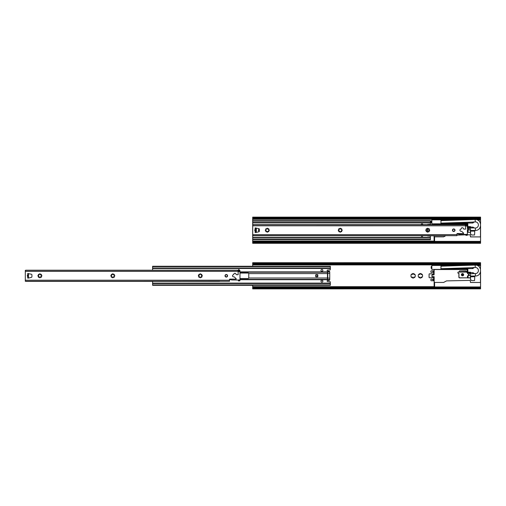 <?xml version="1.0" encoding="UTF-8"?>
<svg xmlns="http://www.w3.org/2000/svg" width="506" height="506" viewBox="0 0 506 506"><rect width="100%" height="100%" fill="white"/><g stroke="black" fill="none" stroke-linecap="round" stroke-linejoin="round"><path stroke-width="0.76" d="M434.129 286.953L434.584 286.953L434.584 282.443L434.129 282.443L434.129 286.877M433.718 271.456L433.123 271.545L433.718 271.545L433.718 274.783L432.94 274.48A2.644 2.644 0 0 1 432.731 274.043M433.123 271.545L433.123 270.818M432.731 272.241A2.644 2.644 0 0 1 433.028 271.659L433.028 270.818M433.035 280.754L433.035 279.913A2.644 2.644 0 0 1 432.731 279.331M433.123 280.754L433.123 280.027L433.806 280.027L433.123 280.027M432.731 277.528A2.644 2.644 0 0 1 432.94 277.092L433.718 276.788L433.718 280.115M434.078 280.754L431.346 280.754A0.455 0.455 0 0 1 430.891 280.299L430.891 279.571A0.455 0.455 0 0 1 431.346 279.116L432.029 279.116A1.935 1.935 0 0 0 432.94 279.344A0.683 0.683 0 0 0 433.623 278.654L433.623 278.199A0.683 0.683 0 0 0 432.94 277.516A1.935 1.935 0 0 0 432.029 277.743L429.524 277.743A0.455 0.455 0 0 1 429.069 277.288L429.069 274.284A0.455 0.455 0 0 1 429.524 273.828L432.029 273.828A1.935 1.935 0 0 0 432.94 274.056A0.683 0.683 0 0 0 433.623 273.373L433.623 272.917A0.683 0.683 0 0 0 432.94 272.228A1.935 1.935 0 0 0 432.029 272.456L431.346 272.456A0.455 0.455 0 0 1 430.891 272L430.891 271.273A0.455 0.455 0 0 1 431.346 270.818L434.078 270.818M434.584 282.443L443.629 282.437L446.425 280.956A0.544 0.544 0 0 1 446.678 280.887L470.27 280.387L470.453 282.487L480.567 282.481L480.567 286.269A0.683 0.683 0 0 1 479.884 286.953L434.584 286.953M475.185 266.333L475.216 267.472M475.216 267.465L475.166 265.081L440.916 266.194M440.916 266.207L441.283 265.441L431.846 265.441L431.846 269.407L467.854 269.401L467.854 272.184L470.498 272.184L470.498 273.113L467.538 272.804L468.012 272.823L467.923 273.759L468.012 272.823M440.916 268.534L441.365 268.99A0.455 0.455 0 0 1 440.916 268.534M468.777 273.986L468.796 275.441L468.777 273.986L474.52 273.512M470.498 273.891L468.151 273.986L470.403 273.986L470.409 272.93M470.498 274.809L470.498 275.536L468.796 275.441M475.349 273.62L475.4 276.01L470.498 276.061L470.498 276.833L474.78 276.693L474.552 280.571L471.636 280.571L470.498 279.432L470.403 275.441L468.151 275.441L468.012 277.902L467.468 277.902L470.042 277.902A0.455 0.455 0 0 0 470.498 277.446L470.403 277.446A0.367 0.367 0 0 1 470.042 277.813L470.042 277.902M470.498 272.595L473.167 272.728A3.074 3.074 0 0 0 477.582 272.639A3.074 3.074 0 0 0 477.354 268.231A3.074 3.074 0 0 0 472.952 268.585L440.916 268.99L440.998 266.188M470.498 279.432L470.498 275.327M468.79 274.714L468.79 275.441M472.168 268.585L473.426 267.427L472.414 268.585A3.51 3.51 0 0 1 472.61 268.325M467.854 272.184L470.498 272.411M467.304 272.411L467.304 271.589M467.443 269.401L467.304 269.768M480.567 282.481L480.567 271.741L480.567 287.13L252.684 287.142L252.684 287.965M252.684 263.411L252.684 262.715L480.567 262.703L480.567 266.466M472.667 268.585A3.302 3.302 0 0 1 473.761 267.63M473.888 273.518A3.302 3.302 0 0 1 472.851 272.728M473.477 273.525L472.585 272.728M467.854 271.589L467.171 271.589L467.171 269.768L467.854 269.768M431.846 268.357L431.163 268.357L431.163 266.535L431.846 266.535M468.79 274.796L467.468 276.118L467.468 277.813L459.556 277.813A0.595 0.595 0 0 1 458.967 277.218L458.967 273.341A0.683 0.683 0 0 1 458.778 273.341L458.05 273.24A1.006 1.006 0 0 1 458.05 272.095L466.703 272.07L467.101 272.658A0.544 0.544 0 0 0 467.468 272.892L470.276 272.886M465.741 270.836L459.537 270.931L465.741 270.836A0.455 0.455 0 0 1 466.121 271.039L466.779 272.019L458.202 272.07M459.144 271.981L466.614 271.779M459.492 270.931L459.144 271.95M467.152 272.576L466.779 272.019M467.525 272.898L467.481 272.797A0.455 0.455 0 0 1 467.177 272.607L467.101 272.658M458.872 273.348L458.872 277.218A0.683 0.683 0 0 0 459.556 277.902L467.923 277.813L467.923 276.308L467.468 276.118M468.012 277.902L467.923 275.669M467.481 272.797L467.923 273.759M459.556 277.813L458.967 277.218M458.05 273.24L458.778 273.341M462.383 275.612L462.383 275.612A0.911 0.911 0 0 1 462.231 273.847C461.377 274.518 461.434 275.106 462.383 275.612A0.911 0.911 0 0 0 463.433 274.714A0.911 0.911 0 0 0 462.231 273.847L462.231 273.847M462.206 275.409L462.092 274.081L462.206 275.409M432.63 274.031A2.732 2.732 0 0 0 432.94 274.657L432.94 274.48M433.028 271.659L432.94 271.633A2.732 2.732 0 0 0 432.63 272.253M434.173 282.443L434.154 276.719L431.985 276.605L431.985 274.967L433.99 274.872L431.985 274.872L431.89 276.605L434.072 276.75L434.129 282.443M433.99 274.872L434.173 269.54L434.078 274.783L433.718 274.872L433.806 271.545M433.99 276.605L433.806 280.027M434.078 269.54L467.304 269.54M432.94 270.818L432.94 271.633M433.035 279.913L432.94 280.754M432.94 276.915A2.732 2.732 0 0 0 432.63 277.541M432.63 279.318A2.732 2.732 0 0 0 432.94 279.938M441.283 265.53L461.289 265.53M444.565 266.074L444.565 265.441L441.283 265.441L464.097 265.441M477.411 265.53L479.884 265.53A0.595 0.595 0 0 1 480.479 266.124L480.567 266.124A0.683 0.683 0 0 0 479.884 265.435L477.183 265.435M442.029 265.954L441.283 266.093L441.966 266.042M441.371 268.99L441.011 268.591M474.78 276.693L474.78 276.017M419.955 277.902L419.955 277.813C419.91 277.067 419.55 276.858 418.879 277.187L418.601 277.174A2.277 2.277 0 0 1 418.298 276.655L418.298 274.916A2.277 2.277 0 0 1 418.601 274.397L418.879 274.385C419.55 274.714 419.91 274.505 419.955 273.765L420.106 273.525A2.277 2.277 0 0 1 420.707 273.525L420.859 273.765C420.903 274.505 421.264 274.714 421.934 274.385L422.213 274.397A2.277 2.277 0 0 1 422.516 274.916L422.516 276.655A2.277 2.277 0 0 1 422.213 277.174L421.934 277.187C421.264 276.858 420.903 277.067 420.859 277.813L420.707 278.047A2.277 2.277 0 0 1 420.106 278.047L419.955 277.902A2.163 2.163 0 0 1 418.804 277.237M413.566 273.67L413.566 273.765C413.611 274.505 413.971 274.714 414.642 274.385L414.92 274.397A2.277 2.277 0 0 1 415.224 274.916L415.224 276.655A2.277 2.277 0 0 1 414.92 277.174L414.642 277.187C413.971 276.858 413.617 277.067 413.566 277.813L413.415 278.047A2.277 2.277 0 0 1 412.814 278.047L412.662 277.813C412.618 277.067 412.257 276.858 411.587 277.187L411.308 277.174A2.277 2.277 0 0 1 411.011 276.655L411.011 274.916A2.277 2.277 0 0 1 411.308 274.397L411.587 274.385C412.257 274.714 412.618 274.505 412.662 273.765L412.814 273.525A2.277 2.277 0 0 1 413.415 273.525L413.566 273.67A2.163 2.163 0 0 1 414.718 274.334M418.348 276.453A2.163 2.163 0 0 1 418.348 275.119M418.804 274.334A2.163 2.163 0 0 1 419.955 273.67M420.859 273.67A2.163 2.163 0 0 1 422.01 274.334M422.466 275.119A2.163 2.163 0 0 1 422.466 276.453M422.01 277.237A2.163 2.163 0 0 1 420.859 277.902M415.173 275.119A2.163 2.163 0 0 1 415.173 276.453M414.718 277.237A2.163 2.163 0 0 1 413.566 277.902M412.662 277.902A2.163 2.163 0 0 1 411.511 277.237M411.055 276.453A2.163 2.163 0 0 1 411.055 275.125M411.511 274.334A2.163 2.163 0 0 1 412.662 273.67M252.684 263.626L252.684 266.27M252.684 285.321L252.684 287.142M252.842 288.066L253.595 287.737L253.006 287.364L252.684 288.388L252.842 288.066L480.567 288.059L480.567 288.863L252.684 288.875L252.76 287.579M480.567 287.13L253.006 287.364M253.272 287.3L480.567 287.294L480.567 288.059M480.567 287.724L253.595 287.737M252.684 288.388L252.684 288.875M252.684 263.196L252.753 264.005L253.595 264.227L252.684 262.715M253.006 264.227L480.567 264.214L253.272 264.284M480.567 263.841L253.595 263.854M480.567 264.436L252.684 264.442M238.408 269.806A0.455 0.455 0 0 1 238.781 269.527L238.37 271.235M238.143 271.621L238.339 271.551A0.411 0.411 0 0 0 238.598 271.646L239.743 271.646A0.411 0.411 0 0 0 239.97 271.577L239.97 280.008A0.411 0.411 0 0 0 239.743 279.938L238.598 279.938A0.411 0.411 0 0 0 238.339 280.039L231.539 279.963L231.078 279.508L229.49 279.508M238.781 269.527L238.37 269.983L238.724 269.54M238.37 280.786L238.788 280.786L238.37 280.786L238.598 280.122L239.97 280.349L239.743 279.938M239.97 271.235L238.598 271.235L238.838 269.527L239.926 270.495L239.743 271.463L239.97 270.596M239.857 270.425L238.37 270.419M239.838 270.406L239.003 269.571M238.509 280.919L238.788 280.919A0.911 0.911 0 0 0 238.87 280.919L239.844 280.83L239.743 280.122M238.598 271.463L239.743 271.463L238.598 271.646M28.488 278.079L27.691 278.079L27.691 276.339L28.488 276.339L27.691 276.339A0.885 0.626 180 0 1 27.691 275.264L27.691 273.525L31.385 274.22A0.683 0.683 0 0 1 31.91 274.885L31.91 276.719A0.683 0.683 0 0 1 31.385 277.383L28.488 278.079L28.488 275.264L27.691 275.264L28.488 275.264L28.488 273.525M27.779 276.143L27.779 275.46M28.349 275.46L28.349 276.143M236.561 274.701L238.143 274.701L238.143 270.324L25.3 270.33L25.3 281.273L229.484 281.26L229.484 279.552A0.455 0.455 0 0 1 229.939 279.097L236.194 279.097A0.367 0.367 0 0 0 236.119 278.673L234.36 276.991A0.455 0.455 0 0 0 234.044 276.864L233.589 276.864A1.069 1.069 0 0 1 232.513 275.795A1.069 1.069 0 0 1 233.589 274.72L234 273.835A0.455 0.455 0 0 1 234.455 273.379L235.271 273.379A0.455 0.455 0 0 1 235.669 273.607L236.169 274.473A0.455 0.455 0 0 0 236.561 274.701M227.573 275.795A1.278 1.278 0 0 0 225.657 274.688A1.278 1.278 0 0 0 225.657 276.902A1.278 1.278 0 0 0 227.573 275.795M38.69 275.435L38.469 274.897A0.367 0.367 0 0 1 38.469 274.385A0.367 0.367 0 0 1 38.981 274.385L39.297 274.701L39.519 274.163A0.367 0.367 0 0 1 39.885 273.797A0.367 0.367 0 0 1 40.252 274.163L40.474 274.701L40.79 274.385A0.367 0.367 0 0 1 41.302 274.385A0.367 0.367 0 0 1 41.302 274.897L40.986 275.213L41.524 275.435A0.367 0.367 0 0 1 41.89 275.802A0.367 0.367 0 0 1 41.524 276.168L40.986 276.39L41.302 276.706A0.367 0.367 0 0 1 41.302 277.218A0.367 0.367 0 0 1 40.79 277.218L40.474 276.902L40.252 277.44A0.367 0.367 0 0 1 39.885 277.807A0.367 0.367 0 0 1 39.519 277.44L39.297 276.902L38.981 277.218A0.367 0.367 0 0 1 38.469 277.218A0.367 0.367 0 0 1 38.469 276.706L38.785 276.39L38.241 276.168A0.367 0.367 0 0 1 37.88 275.802A0.367 0.367 0 0 1 38.241 275.435L38.69 275.435M111.617 275.435L111.39 274.897A0.367 0.367 0 0 1 111.39 274.378A0.367 0.367 0 0 1 111.908 274.378L112.446 274.606L112.446 274.157A0.367 0.367 0 0 1 112.806 273.79A0.367 0.367 0 0 1 113.173 274.157L113.173 274.606L113.711 274.378A0.367 0.367 0 0 1 114.223 274.378A0.367 0.367 0 0 1 114.223 274.897L113.907 275.213L114.451 275.435A0.367 0.367 0 0 1 114.811 275.802A0.367 0.367 0 0 1 114.451 276.162L113.907 276.384L114.223 276.7A0.367 0.367 0 0 1 114.223 277.218A0.367 0.367 0 0 1 113.711 277.218L113.173 276.991L113.173 277.44A0.367 0.367 0 0 1 112.806 277.807A0.367 0.367 0 0 1 112.446 277.44L112.446 276.991L111.908 277.218A0.367 0.367 0 0 1 111.39 277.218A0.367 0.367 0 0 1 111.39 276.7L111.617 276.162L111.168 276.162A0.367 0.367 0 0 1 110.801 275.802A0.367 0.367 0 0 1 111.168 275.435L111.617 275.435M199.124 275.428L198.896 274.891A0.367 0.367 0 0 1 198.896 274.378A0.367 0.367 0 0 1 199.415 274.378L199.731 274.695L199.952 274.157A0.367 0.367 0 0 1 200.313 273.79A0.367 0.367 0 0 1 200.68 274.157L200.901 274.695L201.217 274.378A0.367 0.367 0 0 1 201.736 274.378A0.367 0.367 0 0 1 201.736 274.891L201.508 275.428L201.957 275.428A0.367 0.367 0 0 1 202.324 275.795A0.367 0.367 0 0 1 201.957 276.162L201.508 276.162L201.736 276.7A0.367 0.367 0 0 1 201.736 277.212A0.367 0.367 0 0 1 201.217 277.212L200.901 276.896L200.68 277.433A0.367 0.367 0 0 1 200.319 277.8A0.367 0.367 0 0 1 199.952 277.433L199.731 276.896L199.415 277.212A0.367 0.367 0 0 1 198.896 277.212A0.367 0.367 0 0 1 198.896 276.7L199.124 276.162L198.675 276.162A0.367 0.367 0 0 1 198.308 275.795A0.367 0.367 0 0 1 198.675 275.428L199.124 275.428M219.686 281.184L25.92 281.387L25.3 280.83M25.3 270.773L25.92 270.217L237.27 270.21L238.143 270.767M25.92 281.387L219.623 281.38M25.92 270.217L237.529 270.21M227.346 275.795A1.05 1.05 0 0 1 225.771 276.7A1.05 1.05 0 0 1 225.771 274.885A1.05 1.05 0 0 1 227.346 275.795M239.97 273.057L248.307 273.057L248.762 273.588L327.445 273.582L327.445 279.382L329.748 279.66L329.748 271.918L327.445 272.203L327.445 273.582L327.774 273.582A1.594 0.329 -97 0 0 327.445 272.203L239.97 272.203M329.748 279.66L329.741 279.71A0.911 0.911 0 0 1 328.843 280.463L327.705 280.463A0.569 0.569 0 0 0 327.135 281.032A0.569 0.569 0 0 0 327.705 281.602L330.273 281.728L330.348 285.314L152.597 285.321L152.597 284.91L330.348 284.903M330.348 268.477L330.348 266.264L152.597 266.27L152.597 268.484L330.348 268.477L330.228 269.913L327.705 269.976A0.569 0.569 0 0 0 327.135 270.552A0.569 0.569 0 0 0 327.705 271.121L328.843 271.121A0.911 0.911 0 0 1 329.741 271.874L329.748 271.918M239.97 271.874L329.741 271.874M152.597 268.484L152.597 270.217M322.872 270.438A0.955 0.955 0 0 1 321.436 271.267A0.955 0.955 0 0 1 321.436 269.603A0.955 0.955 0 0 1 322.872 270.438M229.484 279.71L231.305 279.71M239.97 279.71L329.741 279.71M248.762 273.588L248.762 278.072L248.307 278.528L239.97 278.528M152.597 281.38L152.597 284.91M315.687 275.081L315.687 276.504A0.367 0.367 0 0 0 316.054 276.864L317.477 276.864A0.367 0.367 0 0 0 317.844 276.504L317.844 275.081A0.367 0.367 0 0 0 317.477 274.714L316.054 274.714A0.367 0.367 0 0 0 315.687 275.081L317.477 274.941L317.477 276.637L315.915 276.504L315.915 275.081M322.872 281.146A0.955 0.955 0 0 1 321.436 281.975A0.955 0.955 0 0 1 321.436 280.318A0.955 0.955 0 0 1 322.872 281.146M152.597 283.113L330.348 283.107M427.336 224.626A0.569 0.569 0 0 1 427.791 224.398L430.435 224.215L430.435 220.686L252.684 220.692L252.728 226.296M252.684 226.296L252.728 227.845M421.068 224.626A0.955 0.955 0 0 1 422.927 224.626M255.644 227.934L255.947 228.01A0.683 0.683 0 0 1 256.327 228.623L256.327 231.811A0.683 0.683 0 0 1 255.947 232.425L255.644 232.494M252.728 232.583L252.684 239.743L430.435 239.736L430.359 236.144L427.791 236.017A0.569 0.569 0 0 1 427.336 235.79M338.824 231.634L339.134 230.799L338.596 230.578A0.367 0.367 0 0 1 338.229 230.211A0.367 0.367 0 0 1 338.596 229.85L339.134 229.629L338.824 228.788M338.824 230.578L338.824 229.85M259.338 231.065L258.579 230.926L258.579 229.503L259.338 229.37M422.927 235.79A0.955 0.955 0 0 1 421.074 235.79M252.684 237.529L430.435 237.523M252.684 222.899L430.435 222.893M456.912 235.138L465.798 234.809M467.354 224.911L467.164 224.19L467.848 224.19M434.078 235.79L434.123 241.299M434.123 241.375L434.578 241.375L434.578 236.865L434.078 236.865M434.578 236.865L443.629 236.865L445.856 235.676M475.216 221.894L475.159 219.503L440.916 220.629L441.283 219.863L431.846 219.863L431.846 223.829L467.848 223.829L467.848 226.606L470.491 226.606L470.491 228.314L470.491 227.978L474.52 227.934M440.916 222.956L441.365 223.412A0.455 0.455 0 0 1 440.916 222.956M468.777 228.408L468.79 229.863L468.777 228.408L470.403 228.408L470.491 227.536L467.538 227.232L468.012 227.245L467.917 228.181L468.012 227.245M470.403 228.408L468.012 228.143M470.491 229.231L470.491 229.958L468.79 229.863L468.784 229.136M470.491 233.854L470.631 231.122L474.78 231.122L474.552 234.993L471.636 234.993L470.491 233.854L470.403 229.863L468.145 229.863L468.012 232.33L467.462 232.33L470.036 232.324A0.455 0.455 0 0 0 470.491 231.868A0.455 0.455 0 0 1 470.036 232.324L467.399 232.235M470.491 231.255L470.403 229.863M475.349 228.042L475.4 230.432C482.395 230.565 482.148 219.073 475.159 219.503M470.491 227.017L473.161 227.156A3.074 3.074 0 0 0 477.575 227.061A3.074 3.074 0 0 0 477.354 222.653A3.074 3.074 0 0 0 472.952 223.007L440.916 223.412L440.998 220.61M467.399 234.809L470.264 234.809L470.447 236.909L480.567 236.909L480.567 240.692A0.683 0.683 0 0 1 479.884 241.375L434.578 241.375M472.168 223.007L473.426 221.856L472.414 223.007A3.51 3.51 0 0 1 472.604 222.748M467.392 226.833L470.491 226.833M467.443 223.829L467.304 224.19M252.684 218.225L252.684 241.564L480.567 241.558L480.567 226.163M480.567 223.772L480.567 220.546A0.683 0.683 0 0 0 479.884 219.863L477.183 219.863M472.661 223.007A3.302 3.302 0 0 1 473.761 222.052M473.888 227.94A3.302 3.302 0 0 1 472.851 227.156M473.471 227.947L472.579 227.156M467.392 226.745L467.848 226.606M431.846 222.779L431.163 222.779L431.163 220.958L431.846 220.958M470.403 227.352L470.403 228.314L468.183 228.314M467.525 227.32L470.27 227.308M467.399 232.33L467.462 230.54L467.917 230.73M468.012 232.33L467.917 230.091M467.392 227.295A0.544 0.544 0 0 0 467.462 227.314L467.462 227.732L467.917 227.542M434.167 224.626L433.939 223.829L434.078 224.626M434.078 223.962L466.115 223.962M441.283 219.952L461.289 219.952M464.097 219.863L441.283 219.863M442.029 220.376L441.283 220.515L441.959 220.464M441.365 223.412L441.004 223.013M474.78 231.122L474.78 230.439M252.684 217.137L480.567 217.125L480.472 223.418M256.327 231.065L255.916 231.052M256.327 229.37L255.916 229.382M252.836 242.488L253.595 242.159L253.006 241.786L252.684 242.81L252.836 242.488L480.567 242.482L480.567 243.285L252.684 243.297L252.684 242.595M480.567 241.558L253.006 241.786M253.266 241.723L480.567 241.716L480.567 242.482M480.567 242.146L253.595 242.159M252.684 242.81L252.684 243.297M252.684 241.564L252.684 242.203M252.684 242.475L252.753 242.001M480.567 218.263L253.595 218.276L252.684 217.618M252.753 218.428L253.595 218.649L253.595 218.276M253.006 218.649L480.567 218.636L253.266 218.706M480.567 218.858L252.684 218.87M445.641 235.79L253.348 235.802L445.641 235.79L253.348 235.802L252.728 235.239M456.912 234.626L456.912 233.968A0.455 0.455 0 0 1 457.367 233.513L463.622 233.513A0.367 0.367 0 0 0 463.547 233.089L461.788 231.406A0.455 0.455 0 0 0 461.472 231.28L461.017 231.28A1.069 1.069 0 0 1 459.941 230.205A1.069 1.069 0 0 1 461.017 229.136L461.428 228.25A0.455 0.455 0 0 1 461.883 227.795L462.699 227.795A0.455 0.455 0 0 1 463.098 228.023L463.597 228.883A0.455 0.455 0 0 0 463.989 229.117L465.571 229.117L465.571 224.74L252.728 224.746L252.728 235.682L456.912 235.676L456.912 234.626L252.728 234.639M467.272 235.246L467.399 234.423L467.399 234.765L466.026 234.537L465.798 235.195L466.216 235.334A0.911 0.911 0 0 0 466.298 235.334L467.272 235.246L466.285 235.195A0.772 0.772 0 0 1 466.216 235.195L465.937 235.334M467.266 224.822L466.431 223.987M465.792 225.897L465.798 224.835L465.792 225.897M465.798 224.398L466.026 224.835L466.039 224.253M465.571 226.037L465.767 225.967A0.411 0.411 0 0 0 466.026 226.062L467.164 226.062A0.411 0.411 0 0 0 467.392 225.992L467.215 224.936L467.164 225.878L465.798 225.651L466.026 224.835L467.171 224.917L466.152 223.956M465.836 224.221A0.455 0.455 0 0 1 466.209 223.943M467.392 225.613L467.399 234.423A0.411 0.411 0 0 0 467.171 234.354L466.026 234.354A0.411 0.411 0 0 0 465.767 234.449L458.961 234.379L458.506 233.924L456.918 233.924M467.171 234.354L467.259 234.765L466.026 234.537L465.798 235.195M467.399 235.113L467.304 234.582M466.026 226.062L467.164 225.878L465.798 225.651M255.916 232.494L255.119 232.494L255.119 230.749L255.916 230.749L255.119 230.749A0.885 0.626 180 0 1 255.119 229.68L255.119 227.934L258.813 228.63A0.683 0.683 0 0 1 259.338 229.294L259.338 231.134A0.683 0.683 0 0 1 258.813 231.799L255.916 232.494L255.916 229.68L255.119 229.68L255.916 229.68L255.916 227.934M255.207 230.559L255.207 229.876M255.777 229.876L255.777 230.559M455.002 230.211A1.278 1.278 0 0 0 453.085 229.104A1.278 1.278 0 0 0 453.085 231.312A1.278 1.278 0 0 0 455.002 230.211M266.118 229.85L265.897 229.313A0.367 0.367 0 0 1 265.897 228.801A0.367 0.367 0 0 1 266.409 228.801L266.947 229.022L266.947 228.573A0.367 0.367 0 0 1 267.313 228.212A0.367 0.367 0 0 1 267.674 228.573L267.674 229.022L268.212 228.801A0.367 0.367 0 0 1 268.73 228.794A0.367 0.367 0 0 1 268.73 229.313L268.414 229.629L268.952 229.85A0.367 0.367 0 0 1 269.318 230.217A0.367 0.367 0 0 1 268.952 230.578L268.414 230.799L268.73 231.115A0.367 0.367 0 0 1 268.73 231.634A0.367 0.367 0 0 1 268.218 231.634L267.674 231.406L267.674 231.856A0.367 0.367 0 0 1 267.313 232.222A0.367 0.367 0 0 1 266.947 231.856L266.947 231.406L266.409 231.634A0.367 0.367 0 0 1 265.897 231.634A0.367 0.367 0 0 1 265.897 231.115L266.213 230.799L265.669 230.578A0.367 0.367 0 0 1 265.308 230.217A0.367 0.367 0 0 1 265.669 229.85L266.118 229.85M338.818 229.313A0.367 0.367 0 0 1 338.818 228.794A0.367 0.367 0 0 1 339.336 228.794L339.874 229.022L339.874 228.573A0.367 0.367 0 0 1 340.234 228.206A0.367 0.367 0 0 1 340.601 228.573L340.601 229.022L341.139 228.794A0.367 0.367 0 0 1 341.651 228.794A0.367 0.367 0 0 1 341.651 229.313L341.335 229.629L341.879 229.85A0.367 0.367 0 0 1 342.239 230.211A0.367 0.367 0 0 1 341.879 230.578L341.335 230.799L341.651 231.115A0.367 0.367 0 0 1 341.651 231.628A0.367 0.367 0 0 1 341.139 231.628L340.823 231.312L340.601 231.856A0.367 0.367 0 0 1 340.234 232.216A0.367 0.367 0 0 1 339.874 231.856L339.652 231.312L339.336 231.628A0.367 0.367 0 0 1 338.818 231.628A0.367 0.367 0 0 1 338.818 231.115M426.552 229.844L426.324 229.307A0.367 0.367 0 0 1 426.324 228.794A0.367 0.367 0 0 1 426.843 228.788L427.38 229.016L427.38 228.567A0.367 0.367 0 0 1 427.741 228.206A0.367 0.367 0 0 1 428.108 228.567L428.108 229.016L428.645 228.788A0.367 0.367 0 0 1 429.164 228.788A0.367 0.367 0 0 1 429.164 229.307L428.936 229.844L429.385 229.844A0.367 0.367 0 0 1 429.746 230.211A0.367 0.367 0 0 1 429.385 230.572L428.936 230.572L429.164 231.109A0.367 0.367 0 0 1 429.164 231.628A0.367 0.367 0 0 1 428.645 231.628L428.108 231.4L428.108 231.849A0.367 0.367 0 0 1 427.741 232.216A0.367 0.367 0 0 1 427.38 231.849L427.38 231.4L426.843 231.628A0.367 0.367 0 0 1 426.324 231.628A0.367 0.367 0 0 1 426.324 231.109L426.552 230.572L426.103 230.572A0.367 0.367 0 0 1 425.736 230.211A0.367 0.367 0 0 1 426.103 229.844L426.552 229.844M252.728 225.189L253.348 224.632L464.698 224.626L465.571 225.183M253.348 224.632L464.957 224.626M454.767 230.211A1.05 1.05 0 0 1 453.199 231.115A1.05 1.05 0 0 1 453.199 229.3A1.05 1.05 0 0 1 454.767 230.211M476.829 282.481L470.453 282.437M480.479 266.124L480.479 268.996M480.479 272.095L480.479 282.481M467.468 273.31L468.784 274.625M463.66 274.714A1.138 1.138 0 0 0 461.953 273.727A1.138 1.138 0 0 0 461.953 275.7A1.138 1.138 0 0 0 463.66 274.714M470.27 272.974L470.403 273.986M468.189 275.536L470.403 275.536L470.403 277.446M470.042 277.813L467.923 277.813M462.301 274.069A0.683 0.683 0 0 1 463.199 274.657A0.683 0.683 0 0 1 462.421 275.39L462.301 274.069M470.631 276.693L470.631 276.061M470.631 273.55L470.631 272.728M433.718 276.7L434.078 276.788M434.129 286.681L252.684 286.687M480.567 264.891L252.684 264.897M480.567 288.281L252.696 288.287M480.567 263.284L252.696 263.297M480.567 263.512L252.836 263.518M239.692 271.463L239.085 271.463M238.788 280.919L238.788 280.786A0.772 0.772 0 0 0 238.857 280.779L239.831 280.697L239.831 280.349L238.509 280.349L238.509 280.786M25.3 271.38L238.143 271.374M25.3 280.223L229.484 280.216M25.825 281.355L219.655 281.349M26.179 281.387L219.503 281.38M25.825 270.248L237.624 270.242M248.762 278.003L327.774 277.996L327.774 273.582L329.754 273.341M239.97 279.382L327.445 279.382A1.594 0.329 -83 0 0 327.774 277.996L329.754 278.243M152.597 283.524L330.348 283.518M152.597 266.681L330.348 266.675M152.597 268.072L330.348 268.066M427.861 232.197L427.861 228.225M427.532 228.276L427.532 232.146M252.684 237.94L430.435 237.934M252.684 239.332L430.435 239.325M252.684 221.103L430.435 221.097M252.684 222.488L430.435 222.482M476.829 236.909L470.447 236.859M480.479 226.517L480.479 236.909M477.405 219.952L479.884 219.952A0.595 0.595 0 0 1 480.472 220.546M444.559 219.863L444.559 220.496M466.399 223.962L467.304 223.962M434.167 236.865L434.167 235.79M467.462 227.732L468.784 229.054M468.784 229.218L467.462 230.54M468.183 229.958L470.403 229.958L470.491 231.868M470.403 231.868A0.367 0.367 0 0 1 470.036 232.235M470.631 231.122L470.631 230.483M470.631 227.978L470.631 227.156M434.123 241.103L252.684 241.109M480.567 219.313L252.684 219.326M480.567 242.703L252.696 242.716M480.567 217.713L252.696 217.719M480.567 217.934L252.836 217.941M253.247 235.764L445.704 235.758M252.728 225.796L465.571 225.784M253.247 224.664L465.052 224.658M474.394 267.611L440.947 268.699M475.4 276.01C482.395 276.143 482.148 264.644 475.166 265.081M474.394 222.033L440.947 223.121M470.491 230.483L475.4 230.432M467.392 226.011L467.848 226.011"/></g></svg>
